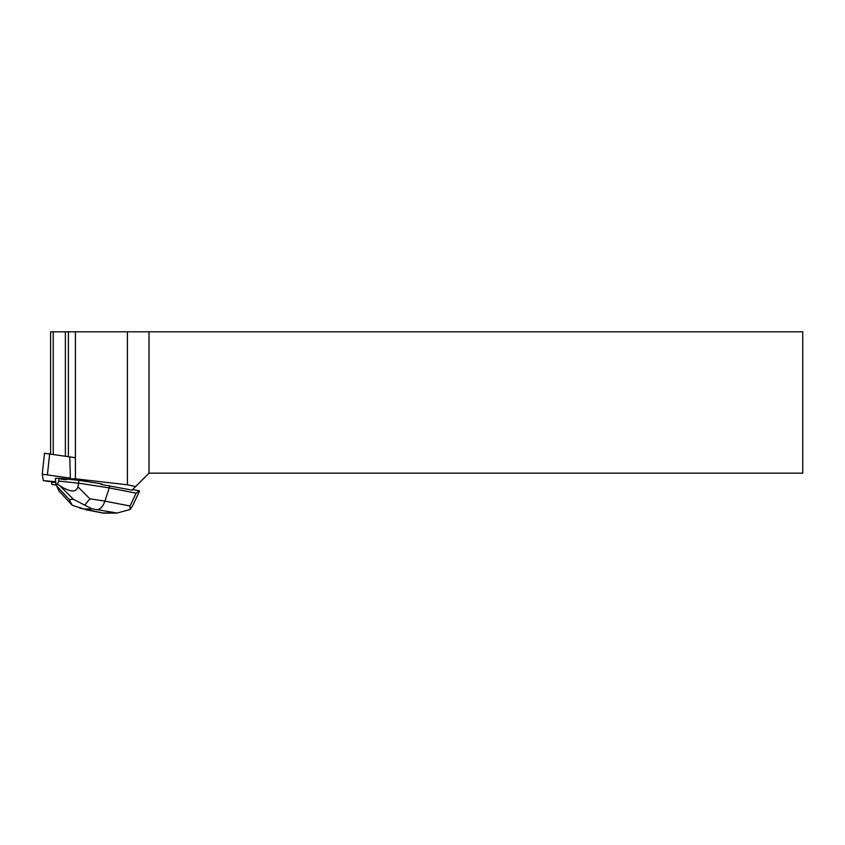 <?xml version="1.0" encoding="UTF-8"?>
<svg xmlns="http://www.w3.org/2000/svg" width="845" height="845" viewBox="0 0 845 845"><rect width="100%" height="100%" fill="white"/><g stroke="black" fill="none" stroke-linecap="round" stroke-linejoin="round"><path stroke-width="1.27" d="M42.25 474.172L44.489 453.279L75.427 457.715M70.388 478.164L42.25 474.182L43.306 480.573L48.619 481.439L55.242 481.724L43.306 480.573L42.25 474.193L70.388 478.164M66.47 479.696L66.544 479.041A8.45 0.866 -173.9 0 0 60.766 478.439L60.703 479.094L66.47 479.696A8.45 0.866 -173.9 0 0 60.703 479.094M42.25 474.182L44.489 453.279M56.277 485.146L51.894 484.322L51.545 482.231L55.411 482.4M100.967 483.826L100.904 484.386L132.052 490.121L135.644 486.53L127.415 484.798L127.415 331.8L75.427 331.8L75.427 478.83L127.415 484.798M75.427 478.83L70.41 478.84L69.797 456.807M100.904 484.386L102.256 484.248L100.449 483.731L70.41 478.84M135.644 486.53L149.016 473.158L802.75 473.158L802.75 331.8L127.415 331.8M51.545 481.565L51.545 482.231M50.594 453.659L50.594 331.8L75.427 331.8M149.016 331.8L149.016 473.158M65.371 456.068L65.371 331.8M68.382 456.564L68.382 331.8M53.246 331.8L53.246 454.092M132.612 489.561L139.404 490.882L136.129 493.153L109.258 487.903L109.491 485.706M84.753 505.13L73.473 499.353L69.068 499.406L72.226 505.289L84.004 509.028L92.189 508.922L84.753 505.13L89.897 498.793L104.938 501.117C103.058 506.398 100.513 509.26 97.312 509.704L117.032 513.031L130.109 509.514L130.035 506.018L104.938 501.117L109.258 487.903L78.553 483.171L78.86 480.319L90.637 482.136M66.544 479.041L78.86 480.319M69.068 499.406L56.562 485.812L55.844 484.132L55.4 478.312L60.766 478.439M56.562 485.812L59.118 491.082L72.226 505.289M89.897 498.793L77.877 486.783L78.553 483.171L58.77 481.122L59.076 478.259M77.877 486.783C76.24 492.677 70.241 492.339 59.879 485.769L57.375 484.111L58.77 481.122M57.375 484.111L55.844 484.132M103.808 513.19L79.842 508.151M130.109 509.514L132.39 506.229M49.686 453.511L47.447 474.425M87.077 509.841L84.004 509.028M113.346 512.841L103.111 512.978M92.189 508.922L97.312 509.704M136.129 493.153L130.035 506.018M59.879 485.769L73.473 499.353M117.032 513.021L103.65 513.19M103.512 513.179L85.778 509.715M139.488 491.251L132.433 506.134"/></g></svg>
